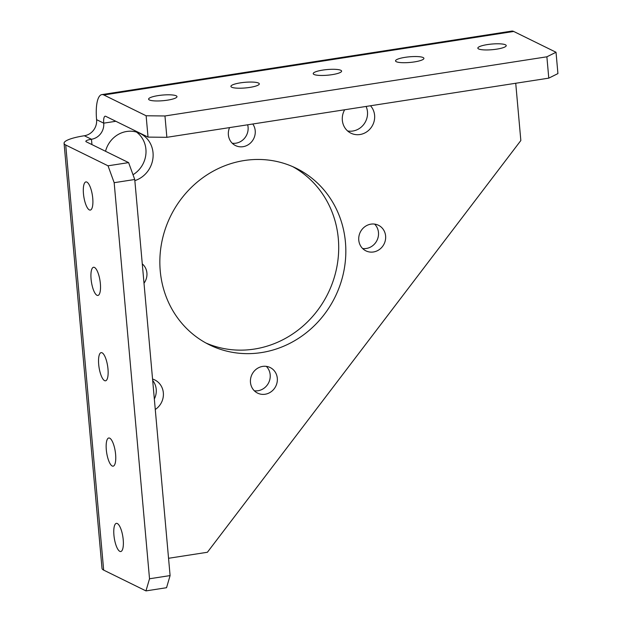<?xml version="1.0" encoding="UTF-8"?>
<svg xmlns="http://www.w3.org/2000/svg" width="622" height="622" viewBox="0 0 622 622"><rect width="100%" height="100%" fill="white"/><g stroke="black" fill="none" stroke-linecap="round" stroke-linejoin="round"><path stroke-width="0.93" d="M362.626 248.52A14.252 13.28 116.2 0 0 366.304 248.473A14.252 13.28 116.2 0 0 377.725 238.615A14.252 13.28 116.2 0 0 374.623 224.107M373.433 251.98A14.252 13.28 -63.8 0 1 365.899 250.853A14.252 13.28 -63.8 0 1 358.972 236.088A14.252 13.28 -63.8 0 1 370.945 224.145A14.252 13.28 -63.8 0 1 378.479 225.273A14.252 13.28 -63.8 0 1 385.407 240.03A14.252 13.28 -63.8 0 1 373.433 251.98M105.538 151.27A25.619 23.869 -63.8 0 1 126.686 131.483A25.619 23.869 -63.8 0 1 140.222 133.505A25.619 23.869 -63.8 0 1 152.965 158.089A25.619 23.869 -63.8 0 1 134.85 180.629M232.231 143.231A14.252 13.28 116.2 0 0 235.909 143.192A14.252 13.28 116.2 0 0 247.657 124.797M252.781 124.003A14.252 13.28 -63.8 0 1 254.04 137.928A14.252 13.28 -63.8 0 1 243.039 146.691A14.252 13.28 -63.8 0 1 235.505 145.571A14.252 13.28 -63.8 0 1 229.565 127.603M205.929 343.002A98.369 91.652 116.2 0 0 254.281 349.082A98.369 91.652 116.2 0 0 336.502 268.735A98.369 91.652 116.2 0 0 292.628 166.603M261.411 352.588A98.369 91.652 -63.8 0 1 209.451 344.837A98.369 91.652 -63.8 0 1 161.634 242.953A98.369 91.652 -63.8 0 1 244.267 160.523A98.369 91.652 -63.8 0 1 296.227 168.274A98.369 91.652 -63.8 0 1 344.044 270.158A98.369 91.652 -63.8 0 1 261.411 352.588M347.581 130.947A17.136 15.97 116.2 0 0 352.837 131.024A17.136 15.97 116.2 0 0 366.094 106.448M370.487 105.763A17.136 15.97 -63.8 0 1 373.565 123.047A17.136 15.97 -63.8 0 1 359.967 134.531A17.136 15.97 -63.8 0 1 350.909 133.178A17.136 15.97 -63.8 0 1 344.666 109.767M254.328 390.779A14.252 13.28 116.2 0 0 258.006 390.74A14.252 13.28 116.2 0 0 269.427 380.882A14.252 13.28 116.2 0 0 266.325 366.374M265.127 394.239A14.252 13.28 -63.8 0 1 257.601 393.12A14.252 13.28 -63.8 0 1 250.674 378.355A14.252 13.28 -63.8 0 1 262.647 366.412A14.252 13.28 -63.8 0 1 270.173 367.54A14.252 13.28 -63.8 0 1 277.101 382.297A14.252 13.28 -63.8 0 1 265.127 394.239M84.343 135.751L91.465 139.25A8.397 1.664 174.9 0 0 85.844 141.342A8.397 1.664 174.9 0 0 86.302 141.824L128.606 162.614L108.026 165.802L65.73 145.012A30.253 6.002 174.9 0 1 64.074 143.285A30.253 6.002 174.9 0 1 84.343 135.751A14.252 13.28 116.2 0 0 84.429 135.736A14.252 13.28 116.2 0 0 96.589 119.657L103.719 123.164A14.252 13.28 -63.8 0 1 91.551 139.235A14.252 13.28 -63.8 0 1 91.465 139.25L91.947 144.592M167.442 100.165A14.252 2.83 174.9 0 1 148.596 99.147A14.252 2.83 174.9 0 1 158.143 95.601A14.252 2.83 174.9 0 1 176.99 96.62A14.252 2.83 174.9 0 1 167.442 100.165M249.749 87.414A14.252 2.83 174.9 0 1 230.91 86.396A14.252 2.83 174.9 0 1 240.457 82.85A14.252 2.83 174.9 0 1 259.296 83.861A14.252 2.83 174.9 0 1 249.749 87.414M332.062 74.663A14.252 2.83 174.9 0 1 313.216 73.645A14.252 2.83 174.9 0 1 322.764 70.092A14.252 2.83 174.9 0 1 341.61 71.11A14.252 2.83 174.9 0 1 332.062 74.663M414.369 61.912A14.252 2.83 174.9 0 1 395.53 60.894A14.252 2.83 174.9 0 1 405.077 57.341A14.252 2.83 174.9 0 1 423.916 58.359A14.252 2.83 174.9 0 1 414.369 61.912M496.683 49.154A14.252 2.83 174.9 0 1 477.836 48.143A14.252 2.83 174.9 0 1 487.384 44.59A14.252 2.83 174.9 0 1 506.23 45.608A14.252 2.83 174.9 0 1 496.683 49.154M83.457 193.714A14.252 4.338 81.2 0 1 85.922 181.912A14.252 4.338 81.2 0 1 92.748 198.278A14.252 4.338 81.2 0 1 90.283 210.08A14.252 4.338 81.2 0 1 83.457 193.714M91.076 279.076A14.252 4.338 81.2 0 1 93.541 267.273A14.252 4.338 81.2 0 1 100.367 283.64A14.252 4.338 81.2 0 1 97.903 295.442A14.252 4.338 81.2 0 1 91.076 279.076M98.688 364.438A14.252 4.338 81.2 0 1 101.153 352.635A14.252 4.338 81.2 0 1 107.987 369.002A14.252 4.338 81.2 0 1 105.522 380.804A14.252 4.338 81.2 0 1 98.688 364.438M106.308 449.799A14.252 4.338 81.2 0 1 108.772 437.997A14.252 4.338 81.2 0 1 115.606 454.363A14.252 4.338 81.2 0 1 113.142 466.166A14.252 4.338 81.2 0 1 106.308 449.799M113.927 535.161A14.252 4.338 81.2 0 1 116.392 523.359A14.252 4.338 81.2 0 1 123.218 539.725A14.252 4.338 81.2 0 1 120.754 551.527A14.252 4.338 81.2 0 1 113.927 535.161M142.275 263.883A14.252 13.28 -63.8 0 1 144.001 283.22M152.553 379.055A17.136 15.97 -63.8 0 1 154.769 379.925A17.136 15.97 -63.8 0 1 163.407 394.06A17.136 15.97 -63.8 0 1 155.275 409.486M168.554 558.284L207.398 552.266L520.839 140.533L515.731 83.262M133.007 174.72A25.619 23.869 116.2 0 0 136.498 132.074M154.334 399.005A17.136 15.97 116.2 0 0 152.678 380.446M115.84 121.282L103.719 123.164A8.397 2.558 81.2 0 1 105.172 116.213A8.397 2.558 81.2 0 1 105.724 116.314L148.028 137.104L146.123 115.762L164.962 115.972L166.867 137.314L148.028 137.104M164.962 115.972L546.878 56.804L548.783 78.139L557.926 73.59L556.021 52.256L513.725 31.465A30.253 9.206 -98.8 0 0 511.727 31.1L101.821 94.606A30.253 9.206 81.2 0 1 103.82 94.972L146.123 115.762M64.074 143.285L102.008 568.384A30.253 6.002 -5.1 0 0 103.664 570.11L145.968 590.9L166.548 587.712L170.094 575.583L134.749 179.501L128.606 162.614M96.589 119.657A30.253 9.206 81.2 0 1 101.821 94.606M548.783 78.139L166.867 137.314M546.878 56.804L556.021 52.256M145.968 590.9L149.521 578.771L170.094 575.583M149.521 578.771L114.168 182.689L134.749 179.501M114.168 182.689L108.026 165.802M103.664 570.11L65.73 145.012M103.82 94.972L513.725 31.465"/></g></svg>
